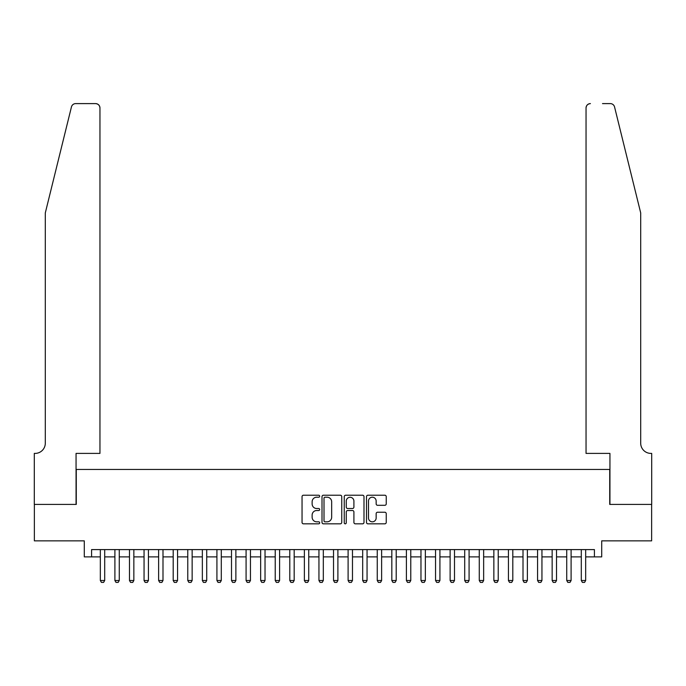 <?xml version="1.0" encoding="UTF-8"?>
<svg xmlns="http://www.w3.org/2000/svg" width="686" height="686" viewBox="0 0 686 686"><rect width="100%" height="100%" fill="white"/><g stroke="black" fill="none" stroke-linecap="round" stroke-linejoin="round"><path stroke-width="1.03" d="M319.685 496.218A1.003 1.003 0 0 0 318.681 495.215L303.478 495.215A1.432 1.432 0 0 0 302.046 496.647L302.046 522.398A1.432 1.432 0 0 0 303.478 523.83L318.681 523.83A1.003 1.003 0 0 0 319.685 522.826A1.003 1.003 0 0 0 318.681 521.823L316.709 521.823A4.579 4.579 0 0 1 312.13 517.244L312.13 515.1A4.579 4.579 0 0 1 316.709 510.521L318.681 510.521A1.003 1.003 0 0 0 319.685 509.518A1.003 1.003 0 0 0 318.681 508.515L316.709 508.515A4.579 4.579 0 0 1 312.13 503.944L312.13 501.792A4.579 4.579 0 0 1 316.709 497.213L318.681 497.213A1.003 1.003 0 0 0 319.685 496.218M384.812 505.299A1.432 1.432 0 0 0 386.244 503.867L386.244 496.647A1.432 1.432 0 0 0 384.812 495.215L367.928 495.215A1.432 1.432 0 0 0 366.495 496.647L366.495 522.398A1.432 1.432 0 0 0 367.928 523.83L384.812 523.83A1.432 1.432 0 0 0 386.244 522.398L386.244 513.668A1.432 1.432 0 0 0 384.812 512.236L377.583 512.236A1.432 1.432 0 0 0 376.151 513.668L376.151 517.999A3.824 3.824 0 0 1 372.327 521.823A3.824 3.824 0 0 1 368.502 517.999L368.502 501.046A3.824 3.824 0 0 1 372.327 497.213A3.824 3.824 0 0 1 376.151 501.046L376.151 503.867A1.432 1.432 0 0 0 377.583 505.299L384.812 505.299M91.581 556.886L91.581 549.597L594.419 549.597L594.419 556.886L601.708 556.886L601.708 540.86L651.631 540.86L651.631 504.416L609.725 504.416L609.725 469.438L76.275 469.438L76.275 504.416L34.369 504.416L34.369 540.86L84.292 540.86L84.292 556.886L100.328 556.886M341.748 496.647A1.432 1.432 0 0 0 340.316 495.215L323.432 495.215A1.432 1.432 0 0 0 322.008 496.647L322.008 522.398A1.432 1.432 0 0 0 323.432 523.83L340.316 523.83A1.432 1.432 0 0 0 341.748 522.398L341.748 496.647M345.684 495.215L362.568 495.215A1.432 1.432 0 0 1 363.992 496.647L363.992 522.398A1.432 1.432 0 0 1 362.568 523.83L355.339 523.83A1.432 1.432 0 0 1 353.907 522.398L353.907 511.953A1.432 1.432 0 0 0 352.475 510.521L347.682 510.521A1.432 1.432 0 0 0 346.259 511.953L346.259 522.826A1.003 1.003 0 0 1 345.255 523.83A1.003 1.003 0 0 1 344.252 522.826L344.252 496.647A1.432 1.432 0 0 1 345.684 495.215M104.701 556.886L114.896 556.886M119.27 556.886L129.474 556.886M133.847 556.886L144.051 556.886M148.425 556.886L158.629 556.886M162.994 556.886L173.198 556.886M177.571 556.886L187.775 556.886M192.149 556.886L202.353 556.886M206.726 556.886L216.922 556.886M221.295 556.886L231.499 556.886M235.873 556.886L246.077 556.886M250.45 556.886L260.654 556.886M265.028 556.886L275.223 556.886M279.596 556.886L289.801 556.886M294.174 556.886L304.378 556.886M308.751 556.886L318.947 556.886M323.32 556.886L333.525 556.886M337.898 556.886L348.102 556.886M352.475 556.886L362.68 556.886M367.053 556.886L377.249 556.886M381.622 556.886L391.826 556.886M396.199 556.886L406.404 556.886M410.777 556.886L420.972 556.886M425.346 556.886L435.55 556.886M439.923 556.886L450.127 556.886M454.501 556.886L464.705 556.886M469.078 556.886L479.274 556.886M483.647 556.886L493.851 556.886M498.225 556.886L508.429 556.886M512.802 556.886L523.006 556.886M527.371 556.886L537.575 556.886M541.949 556.886L552.153 556.886M556.526 556.886L566.73 556.886M571.104 556.886L581.299 556.886M585.673 556.886L594.419 556.886M325.01 497.213A1.003 1.003 0 0 0 324.006 498.216L324.006 520.82A1.003 1.003 0 0 0 325.01 521.823L327.085 521.823A4.579 4.579 0 0 0 331.664 517.244L331.664 501.792A4.579 4.579 0 0 0 327.085 497.213L325.01 497.213M353.907 501.114A3.824 3.824 0 0 0 350.083 497.29A3.824 3.824 0 0 0 346.259 501.114L346.259 507.091A1.432 1.432 0 0 0 347.682 508.515L352.475 508.515A1.432 1.432 0 0 0 353.907 507.091L353.907 501.114M104.701 549.597L104.701 580.502L103.603 582.397L101.417 582.397L100.328 580.502L100.328 549.597M100.328 580.502L104.701 580.502M71.447 106.93C72.562 104.529 72.562 104.529 71.447 106.93L45.302 212.917L45.302 443.207A10.204 10.204 0 0 1 35.097 453.403L34.3 453.403L34.3 504.416L76.06 504.416L76.06 453.403L99.959 453.403L99.959 107.976A4.373 4.373 0 0 0 95.586 103.603L75.692 103.603A4.373 4.373 0 0 0 71.447 106.93M83.495 103.603L95.586 103.603C98.227 103.886 99.684 105.344 99.959 107.976L99.959 453.403M45.302 443.207A10.204 10.204 0 0 1 35.097 453.403M632.681 180.418L614.553 106.93C613.438 104.529 613.438 104.529 614.553 106.93C613.438 104.529 613.438 104.529 614.553 106.93L640.698 212.917L640.698 443.207A10.204 10.204 0 0 0 650.903 453.403L651.7 453.403L651.7 504.416L609.94 504.416L609.94 453.403L586.041 453.403L586.041 107.976L586.041 453.403M602.505 103.603L610.308 103.603A4.373 4.373 0 0 1 614.553 106.93M590.414 103.603A4.373 4.373 0 0 0 586.041 107.976C586.316 105.344 587.773 103.886 590.414 103.603M640.698 443.207A10.204 10.204 0 0 0 650.903 453.403M119.27 549.597L119.27 580.502L118.181 582.397L115.994 582.397L114.896 580.502L114.896 549.597M114.896 580.502L119.27 580.502M133.847 549.597L133.847 580.502L132.758 582.397L130.572 582.397L129.474 580.502L129.474 549.597M129.474 580.502L133.847 580.502M148.425 549.597L148.425 580.502L147.327 582.397L145.14 582.397L144.051 580.502L144.051 549.597M144.051 580.502L148.425 580.502M162.994 549.597L162.994 580.502L161.905 582.397L159.718 582.397L158.629 580.502L158.629 549.597M158.629 580.502L162.994 580.502M177.571 549.597L177.571 580.502L176.482 582.397L174.295 582.397L173.198 580.502L173.198 549.597M173.198 580.502L177.571 580.502M192.149 549.597L192.149 580.502L191.051 582.397L188.864 582.397L187.775 580.502L187.775 549.597M187.775 580.502L192.149 580.502M206.726 549.597L206.726 580.502L205.629 582.397L203.442 582.397L202.353 580.502L202.353 549.597M202.353 580.502L206.726 580.502M221.295 549.597L221.295 580.502L220.206 582.397L218.019 582.397L216.922 580.502L216.922 549.597M216.922 580.502L221.295 580.502M235.873 549.597L235.873 580.502L234.784 582.397L232.597 582.397L231.499 580.502L231.499 549.597M231.499 580.502L235.873 580.502M250.45 549.597L250.45 580.502L249.352 582.397L247.166 582.397L246.077 580.502L246.077 549.597M246.077 580.502L250.45 580.502M265.028 549.597L265.028 580.502L263.93 582.397L261.743 582.397L260.654 580.502L260.654 549.597M260.654 580.502L265.028 580.502M279.596 549.597L279.596 580.502L278.507 582.397L276.321 582.397L275.223 580.502L275.223 549.597M275.223 580.502L279.596 580.502M294.174 549.597L294.174 580.502L293.076 582.397L290.898 582.397L289.801 580.502L289.801 549.597M289.801 580.502L294.174 580.502M308.751 549.597L308.751 580.502L307.654 582.397L305.467 582.397L304.378 580.502L304.378 549.597M304.378 580.502L308.751 580.502M323.32 549.597L323.32 580.502L322.231 582.397L320.045 582.397L318.947 580.502L318.947 549.597M318.947 580.502L323.32 580.502M337.898 549.597L337.898 580.502L336.809 582.397L334.622 582.397L333.525 580.502L333.525 549.597M333.525 580.502L337.898 580.502M352.475 549.597L352.475 580.502L351.378 582.397L349.191 582.397L348.102 580.502L348.102 549.597M348.102 580.502L352.475 580.502M367.053 549.597L367.053 580.502L365.955 582.397L363.769 582.397L362.68 580.502L362.68 549.597M362.68 580.502L367.053 580.502M381.622 549.597L381.622 580.502L380.533 582.397L378.346 582.397L377.249 580.502L377.249 549.597M377.249 580.502L381.622 580.502M396.199 549.597L396.199 580.502L395.102 582.397L392.924 582.397L391.826 580.502L391.826 549.597M391.826 580.502L396.199 580.502M410.777 549.597L410.777 580.502L409.679 582.397L407.493 582.397L406.404 580.502L406.404 549.597M406.404 580.502L410.777 580.502M425.346 549.597L425.346 580.502L424.257 582.397L422.07 582.397L420.972 580.502L420.972 549.597M420.972 580.502L425.346 580.502M439.923 549.597L439.923 580.502L438.834 582.397L436.648 582.397L435.55 580.502L435.55 549.597M435.55 580.502L439.923 580.502M454.501 549.597L454.501 580.502L453.403 582.397L451.217 582.397L450.127 580.502L450.127 549.597M450.127 580.502L454.501 580.502M469.078 549.597L469.078 580.502L467.981 582.397L465.794 582.397L464.705 580.502L464.705 549.597M464.705 580.502L469.078 580.502M483.647 549.597L483.647 580.502L482.558 582.397L480.372 582.397L479.274 580.502L479.274 549.597M479.274 580.502L483.647 580.502M498.225 549.597L498.225 580.502L497.136 582.397L494.949 582.397L493.851 580.502L493.851 549.597M493.851 580.502L498.225 580.502M512.802 549.597L512.802 580.502L511.705 582.397L509.518 582.397L508.429 580.502L508.429 549.597M508.429 580.502L512.802 580.502M527.371 549.597L527.371 580.502L526.282 582.397L524.095 582.397L523.006 580.502L523.006 549.597M523.006 580.502L527.371 580.502M541.949 549.597L541.949 580.502L540.86 582.397L538.673 582.397L537.575 580.502L537.575 549.597M537.575 580.502L541.949 580.502M556.526 549.597L556.526 580.502L555.428 582.397L553.242 582.397L552.153 580.502L552.153 549.597M552.153 580.502L556.526 580.502M571.104 549.597L571.104 580.502L570.006 582.397L567.819 582.397L566.73 580.502L566.73 549.597M566.73 580.502L571.104 580.502M585.673 549.597L585.673 580.502L584.583 582.397L582.397 582.397L581.299 580.502L581.299 549.597M581.299 580.502L585.673 580.502"/></g></svg>
